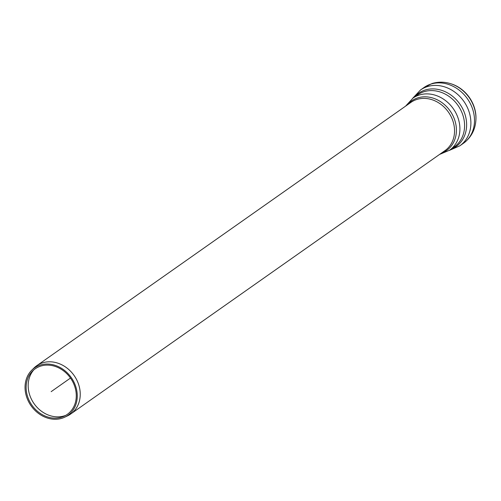 <?xml version="1.0" encoding="UTF-8"?>
<svg xmlns="http://www.w3.org/2000/svg" width="501" height="501" viewBox="0 0 501 501"><rect width="100%" height="100%" fill="white"/><g stroke="black" fill="none" stroke-linecap="round" stroke-linejoin="round"><path stroke-width="0.75" d="M65.737 415.367A28.363 23.998 54.9 0 1 34.074 403.674A28.363 23.998 54.9 0 1 33.761 369.926M74.029 384.549A27.862 23.572 54.9 0 1 64.397 416.074A27.862 23.572 54.9 0 1 31.92 405.19A27.862 23.572 54.9 0 1 32.646 370.947A27.862 23.572 54.9 0 1 74.029 384.549M74.925 384.286A29.014 24.549 54.9 0 1 64.898 417.114A29.014 24.549 54.9 0 1 31.081 405.785A29.014 24.549 54.9 0 1 31.832 370.12A29.014 24.549 54.9 0 1 74.925 384.286M31.832 370.12L34.018 367.972A29.521 24.981 54.9 0 1 36.692 365.743A29.521 24.981 54.9 0 1 77.862 382.388A29.521 24.981 54.9 0 1 70.666 414.02A29.521 24.981 54.9 0 1 67.666 415.786L64.898 417.114M450.556 83.648L451.188 83.849A32.014 27.092 54.9 0 1 473.395 104.859A32.014 27.092 54.9 0 1 475.95 119.038L475.925 119.695C475.374 129.621 471.203 137.493 463.425 143.299A34.149 28.895 54.9 0 0 471.748 106.7A34.149 28.895 54.9 0 0 431.048 84.049A34.149 28.895 54.9 0 0 424.115 87.45L432.156 83.498C438.237 81.688 444.368 81.738 450.556 83.648A32.79 27.749 54.9 0 1 473.301 105.172A32.79 27.749 54.9 0 1 475.925 119.695M51.158 391.657L70.478 378.061M36.692 365.743L410.995 102.342A29.521 24.981 54.9 0 1 416.989 99.405A29.521 24.981 54.9 0 1 452.171 118.987A29.521 24.981 54.9 0 1 444.969 150.626L70.666 414.02M405.585 106.149L412.93 98.146L417.621 94.852A31.832 26.935 54.9 0 1 424.078 91.683A31.832 26.935 54.9 0 1 462.022 112.8A31.832 26.935 54.9 0 1 454.257 146.918L449.572 150.219L439.565 154.427M414.177 97.275A32.584 27.574 54.9 0 1 425.167 90.03A32.584 27.574 54.9 0 1 463.682 110.878A32.584 27.574 54.9 0 1 450.812 149.342M412.93 98.146A31.832 26.935 54.9 0 1 419.393 94.983A31.832 26.935 54.9 0 1 457.338 116.1A31.832 26.935 54.9 0 1 449.572 150.219M407.332 104.922A30.323 25.657 54.9 0 1 417.828 97.864A30.323 25.657 54.9 0 1 453.762 117.484A30.323 25.657 54.9 0 1 441.306 153.206M424.115 87.45L420.508 89.986A34.149 28.895 54.9 0 1 427.441 86.592A34.149 28.895 54.9 0 1 468.141 109.243A34.149 28.895 54.9 0 1 459.812 145.841L463.425 143.299M459.812 145.841L449.228 150.45M420.508 89.986L412.592 98.39"/></g></svg>
